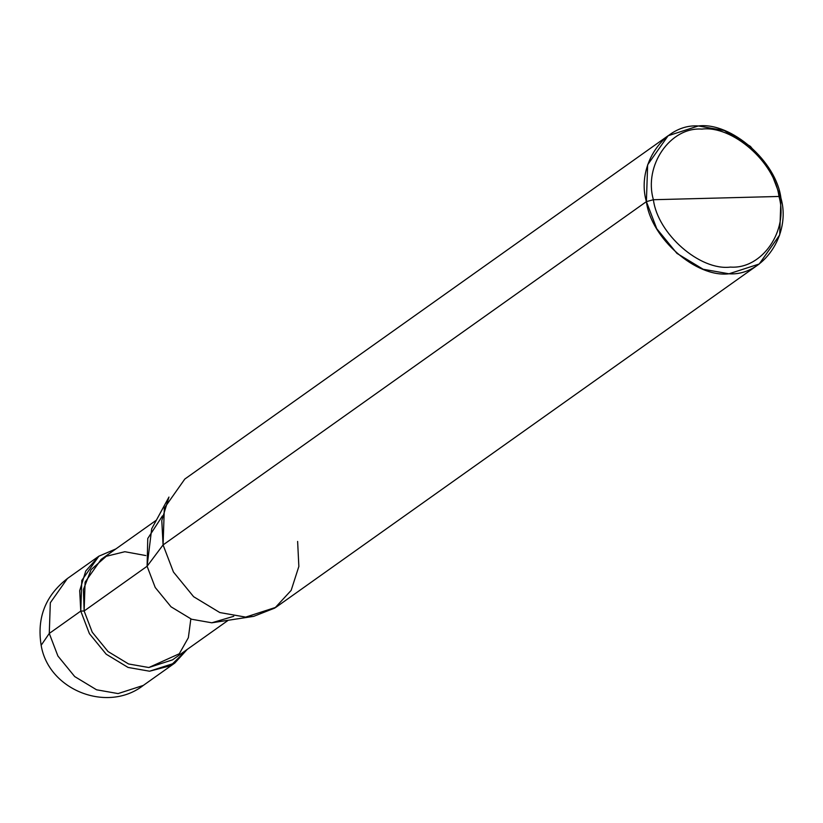 <?xml version="1.0" encoding="UTF-8"?>
<svg xmlns="http://www.w3.org/2000/svg" width="823" height="823" viewBox="0 0 823 823"><rect width="100%" height="100%" fill="white"/><g stroke="black" fill="none" stroke-linecap="round" stroke-linejoin="round"><path stroke-width="1.23" d="M80.767 611.077L79.697 590.667L85.746 571.028L98.729 556.276L115.878 548.92L98.863 556.183L81.796 580.4L80.767 611.077L89.398 633.648L106.208 654.213L128.049 667.432L149.58 671.218L174.785 663.06L187.243 649.388L170.68 665.642L149.58 671.218L128.049 667.432L106.208 654.213L89.398 633.648L80.767 611.077L84.131 610.985L80.767 611.077L49.277 633.443L57.908 656.013L74.718 676.578L96.569 689.797L118.09 693.583L143.295 685.425L118.09 693.583L96.569 689.797L74.718 676.578L57.908 656.013L49.277 633.443L80.767 611.077M98.863 556.183L67.383 578.548L50.316 602.765L49.277 633.443L50.316 602.765L67.383 578.548C45.471 595.554 36.726 617.806 41.15 645.283L49.277 633.443L41.15 645.283C48.516 690.322 107.587 713.284 143.295 685.425L174.785 663.06M227.755 620.614L172.511 659.861L148.819 667.525L128.573 663.966L108.039 651.538L92.248 632.208L84.131 610.985L147.101 566.255L163.077 544.929L646.394 201.625C635.809 165.125 664.387 123.512 698.357 125.96C730.958 121.783 776.377 161.483 780.934 198.127L778.97 196.46C774.71 162.254 732.326 125.209 701.896 129.098C670.2 126.814 643.524 165.66 653.4 199.722C643.524 165.66 670.2 126.814 701.896 129.098C732.326 125.209 774.71 162.254 778.97 196.46L653.4 199.722C657.659 233.927 700.044 270.973 730.474 267.084C762.18 269.358 788.846 230.522 778.97 196.46L780.934 198.127C791.52 234.627 762.942 276.24 728.972 273.792C696.371 277.968 650.962 238.269 646.394 201.625L656.754 228.712L676.928 253.381L703.14 269.244L728.972 273.792L759.218 264.008L779.7 234.946L780.934 198.127L770.585 171.04L750.411 146.371L724.199 130.507L698.357 125.96L668.111 135.744L647.639 164.806L646.394 201.625L653.4 199.722L778.97 196.46C788.846 230.522 762.18 269.358 730.474 267.084C700.044 270.973 657.659 233.927 653.4 199.722L646.394 201.625L163.077 544.929L173.437 572.016L193.611 596.696L219.823 612.559L245.655 617.106L253.679 616.355L274.872 608.032L291.147 590.4L298.852 566.461L297.628 541.441M145.794 555.556L124.839 551.719L106.28 556.286L91.086 569.65L83.411 589.577L84.131 610.985L92.248 632.208L108.039 651.538L128.573 663.966L148.819 667.525L179.301 653.76L188.354 637.712L190.833 618.958M253.679 616.355L211.789 622.795L191.553 619.235L171.019 606.798L155.218 587.478L147.101 566.255L155.218 587.478L171.019 606.798L191.553 619.235L211.789 622.795L233.753 616.293M759.218 264.008L275.9 607.312L245.655 617.106L219.823 612.559L193.611 596.696L173.437 572.016L163.077 544.929L147.101 566.255L84.131 610.985L85.098 582.149L101.147 559.393L156.391 520.146M162.45 515.908L147.759 538.489L147.101 566.255L151.699 528.767L168.952 497.071L161.781 520.548L163.077 544.929L164.322 508.12L184.805 479.058L668.111 135.744"/></g></svg>
